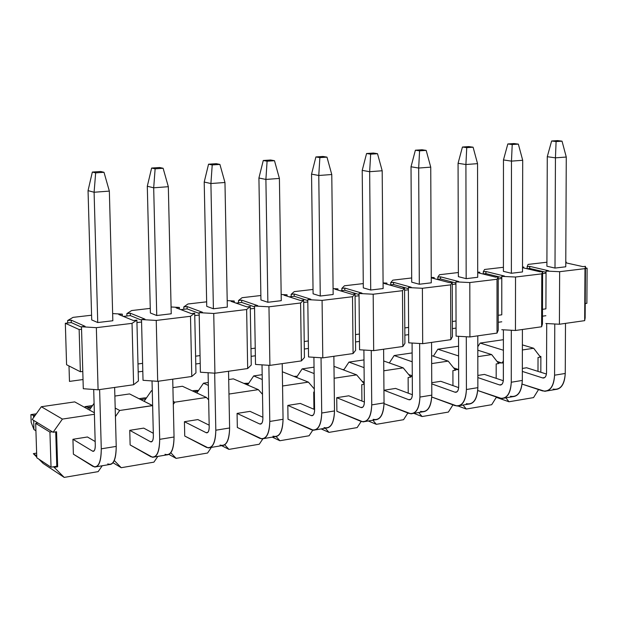 <?xml version="1.0" encoding="UTF-8"?>
<svg xmlns="http://www.w3.org/2000/svg" width="618" height="618" viewBox="0 0 618 618"><rect width="100%" height="100%" fill="white"/><g stroke="black" fill="none" stroke-linecap="round" stroke-linejoin="round"><path stroke-width="0.93" d="M36.732 455.875L33.349 453.651L36.771 457.065L33.349 453.651L36.732 455.875M38.834 459.128L43.152 463.438L64.202 477.405L54.199 467.378L53.341 466.814L51.039 467.2L36.794 457.784L51.039 467.2L53.341 466.814L54.199 467.378L64.202 477.405L43.152 463.438L38.834 459.128M36.64 453.118L33.349 453.651L36.64 453.118M98.169 471.627L64.202 477.405L98.169 471.627L102.233 465.756L98.169 471.627M56.562 431.743L57.659 466.806L54.199 467.378L57.659 466.806L56.794 466.242L53.341 466.814L56.794 466.242L55.72 431.874L56.794 466.242L57.659 466.806L56.562 431.743L53.102 432.276L56.562 431.743M94.4 414.276L62.41 419.081L53.102 432.276L62.41 419.081L94.4 414.276M72.932 439.282L87.455 436.988L72.932 439.282L73.38 454.16L72.932 439.282L92.538 451.132L72.932 439.282M52.244 431.75L49.927 432.106L51.039 467.2L49.927 432.106L35.674 423.361L36.794 457.784L35.674 423.361L37.953 423.013L53.102 432.276L37.953 423.013L35.674 423.361L49.927 432.106L52.244 431.75M74.724 401.885L94.361 412.747L74.724 401.885L41.329 406.729L62.41 419.081L41.329 406.729L32.229 419.514L37.953 423.013L32.229 419.514L41.329 406.729L74.724 401.885M314.315 388.552L313.743 388.32L314.315 388.552M364.203 382.133L362.086 381.329L364.203 382.133M412.276 375.798L408.683 374.508L412.276 375.798M410.391 376.594L412.283 376.3L410.391 376.594M457.807 369.286L453.635 367.88L457.807 369.286L455.103 369.703L458.641 369.572L457.807 369.286M500.858 362.658L497.042 361.437L502.032 363.036L503.384 360.897L502.032 363.036L503.384 362.828L498.309 363.052L500.858 362.658M540.874 356.493L539.723 356.146L540.874 356.493L540.827 372.268L540.874 356.493L540.086 356.617L540.874 356.493M496.486 397.073L491.681 404.713L496.486 397.073M458.038 405.995L466.266 409.039L463.029 405.045L466.266 409.039L491.681 404.713L466.266 409.039L458.038 405.995M452.955 404.867L448.374 412.075L452.955 404.867M413.836 413.318L422.079 416.547L418.71 412.5L422.079 416.547L448.374 412.075L422.079 416.547L413.836 413.318M407.872 412.994L403.562 419.699L407.872 412.994M368.305 420.982L376.339 424.327L372.839 420.225L376.339 424.327L403.562 419.699L376.339 424.327L368.305 420.982M361.151 421.461L357.165 427.586L361.151 421.461M321.159 428.915L328.969 432.384L325.323 428.22L328.969 432.384L357.165 427.586L328.969 432.384L321.159 428.915M312.778 430.159L309.093 435.76L312.778 430.159M272.306 437.135L279.869 440.734L276.169 436.609L279.869 440.734L309.093 435.76L279.869 440.734L272.306 437.135M262.851 438.85L259.259 444.234L262.851 438.85M221.661 445.663L228.946 449.386L224.728 444.805L228.946 449.386L259.259 444.234L228.946 449.386L221.661 445.663M211.371 447.393L207.571 453.025L211.371 447.393M168.969 454.423L176.107 458.378L170.784 452.739L176.107 458.378L207.571 453.025L176.107 458.378L168.969 454.423M157.837 456.401L153.913 462.148L157.837 456.401M112.986 462.727L121.228 467.702L114.245 460.51L121.228 467.702L153.913 462.148L121.228 467.702L112.986 462.727M115.419 416.625L119.707 410.476L115.187 408.065L119.707 410.476L115.419 416.625M94.09 403.322L89.401 410.004L94.09 403.322M114.871 396.061L129.571 393.929L152.631 405.647L119.707 410.476L152.538 405.539L129.571 393.929L114.871 396.061M173.303 404.419L174.832 402.187L173.233 401.406L174.832 402.187L173.303 404.419M152.283 391.171L151.425 390.754L144.125 401.291L151.425 390.754L152.267 390.63L151.425 390.754L152.283 391.171M172.916 387.64L182.418 386.258L206.427 397.444L208.652 399.877L206.427 397.444L174.832 402.187L206.427 397.444L182.418 386.258L172.916 387.64M208.351 385.4L203.492 383.206L196.81 392.963L203.492 383.206L208.297 382.503L203.492 383.206L208.351 385.4M228.699 379.545L233.372 378.865L258.339 389.641L262.503 394.33L258.339 389.641L228.969 394.052L258.339 389.641L233.372 378.865L228.699 379.545M262.256 379.506L253.697 375.922L247.571 384.991L253.697 375.922L262.179 374.686L253.697 375.922L262.256 379.506M282.341 371.766L308.382 382.117L314.323 388.992L308.382 382.117L282.55 386.003L308.382 382.117L282.341 371.766M314.122 373.566L302.156 368.892L296.509 377.351L302.156 368.892L314.044 367.162L302.156 368.892L314.122 373.566M333.983 366.35L356.64 374.871L364.218 383.855L356.64 374.871L334.122 378.255L356.64 374.871L333.983 366.35M364.064 367.64L348.946 362.102L343.724 370.012L348.946 362.102L363.994 359.915L348.946 362.102L364.064 367.64M383.708 360.974L403.214 367.872L410.815 377.104L403.214 367.872L383.786 370.792L403.214 367.872L383.708 360.974M412.191 361.762L394.16 355.543L389.317 362.959L394.16 355.543L412.144 352.932L394.16 355.543L412.191 361.762M431.619 355.589L448.197 361.113L455.505 370.213L448.197 361.113L431.658 363.593L448.197 361.113L431.619 355.589M458.602 355.953L437.868 349.201L433.373 356.169L437.868 349.201L458.579 346.196L437.868 349.201L458.602 355.953M477.814 350.213L491.658 354.577L498.695 363.546L491.658 354.577L477.822 356.656L491.658 354.577L477.814 350.213M503.392 350.236L480.155 343.067L477.807 346.744L480.155 343.067L503.392 339.699L480.155 343.067L503.392 350.236M503.346 380.418L503.353 362.828L503.346 380.418M522.38 344.883L533.682 348.266L540.456 357.111L533.682 348.266L522.372 349.966L533.682 348.266L522.38 344.883M538.541 389.579L533.558 397.59L538.541 389.579M496.316 397.335L508.985 401.77L505.864 397.837L508.985 401.77L533.558 397.59L508.985 401.77L496.316 397.335M129.749 430.321L130.128 444.929L129.749 430.321L143.724 428.12L129.749 430.321L150.429 441.715L129.749 430.321M184.427 421.708L184.743 436.045L184.427 421.708L197.876 419.583L184.427 421.708L206.08 432.654L184.427 421.708M237.073 413.403L237.335 427.486L237.073 413.403L250.035 411.364L237.073 413.403L259.622 423.948L237.073 413.403M287.81 405.408L288.019 419.243L287.81 405.408L300.309 403.438L287.81 405.408L311.163 415.559L287.81 405.408M336.733 397.691L336.887 411.287L336.733 397.691L348.791 395.798L336.733 397.691L360.819 407.478L336.733 397.691M395.574 388.421L383.948 390.252L395.574 388.421L412.384 394.724L395.574 388.421M440.758 381.298L431.75 382.72L440.758 381.298L458.664 387.625L440.758 381.298M484.412 374.415L477.853 375.45L484.412 374.415L503.322 380.734L484.412 374.415M526.621 367.764L522.341 368.436L526.621 367.764L546.443 374.044L526.621 367.764M496.184 378.347L496.184 363.94L498.695 363.546L496.184 363.94L496.184 378.347M452.955 385.609L452.909 370.615L455.505 370.213L452.909 370.615L452.955 385.609M408.228 393.164L408.127 377.521L410.815 377.104L408.127 377.521L408.228 393.164M361.916 401.036L361.762 384.674L364.226 384.288L361.762 384.674L361.916 401.036M313.944 409.263L313.72 392.082L314.361 391.982L313.72 392.082L313.944 409.263M537.992 371.364L538.031 357.482L540.456 357.111L538.031 357.482L537.992 371.364M551.627 140.997L556.1 141.561L562.032 141.159L557.544 140.595L551.627 140.997L557.544 140.595L562.032 141.159L556.1 141.561L551.627 140.997L547.27 156.709L551.627 140.997M547.27 156.709L555.435 157.845L556.1 141.561L555.435 157.845L566.273 157.042L562.032 141.159L566.273 157.042L555.435 157.845L555.003 268.073L555.435 157.845L547.27 156.709L546.899 266.219L547.27 156.709M547.154 390.893L555.412 389.502C561.407 389.046 564.69 383.701 565.254 373.465L554.578 375.196C554.014 385.477 550.754 390.839 544.79 391.287L522.102 384.118L542.504 390.893C549.696 392.028 553.72 386.798 554.578 375.196L554.779 323.986L554.578 375.196L565.254 373.465L565.493 323.376L565.254 373.465C564.389 385.014 560.341 390.228 553.11 389.108M565.756 266.791L566.273 157.042L565.756 266.791L555.003 268.073L565.756 266.791M546.544 372.654L546.706 323.538L546.544 372.654C546.266 376.501 544.929 378.255 542.542 377.907L522.341 371.418L542.542 377.907L544.705 377.552L543.268 378.031C545.269 377.876 546.358 376.092 546.544 372.654M507.818 143.963L512.214 144.542L518.355 144.125L513.952 143.546L507.818 143.963L513.952 143.546L518.355 144.125L512.214 144.542L507.818 143.963L503.461 159.946L507.818 143.963M503.461 159.946L511.472 161.128L512.214 144.542L511.472 161.128L522.697 160.286L518.355 144.125L522.697 160.286L511.472 161.128L511.372 273.272L511.472 161.128L503.461 159.946L503.415 271.348L503.461 159.946M504.033 398.146L512.708 396.686C518.587 396.262 521.793 390.839 522.326 380.433L511.271 382.233C510.746 392.685 507.563 398.116 501.716 398.533L477.753 390.514L499.475 398.116C506.528 399.321 510.46 394.021 511.271 382.233L511.318 330.251L511.271 382.233L522.326 380.433L522.411 329.502L522.326 380.433C521.499 392.175 517.544 397.459 510.453 396.277M522.504 271.943L522.697 160.286L522.504 271.943L511.372 273.272L522.504 271.943M503.376 379.599L503.4 329.803L503.376 379.599C503.122 383.508 501.816 385.277 499.475 384.914L477.853 377.583L499.475 384.914L501.592 384.566L500.186 385.045C502.148 384.898 503.214 383.09 503.376 379.599M462.434 147.03L466.737 147.632L473.094 147.2L468.784 146.597L462.434 147.03L468.784 146.597L473.094 147.2L466.737 147.632L462.434 147.03L458.069 163.299L462.434 147.03M458.069 163.299L465.91 164.519L466.737 147.632L465.91 164.519L477.544 163.654L473.094 147.2L477.544 163.654L465.91 164.519L466.165 278.656L465.91 164.519L458.069 163.299L458.386 276.663L458.069 163.299M459.39 405.655L468.506 404.126C474.261 403.732 477.382 398.239 477.868 387.656L466.412 389.518C465.941 400.147 462.843 405.655 457.127 406.041L431.766 397.019L454.925 405.601C461.831 406.868 465.663 401.507 466.412 389.518L466.296 336.748L466.412 389.518L477.868 387.656L477.791 335.837L477.868 387.656C477.104 399.599 473.241 404.945 466.296 403.693M477.706 277.281L477.544 163.654L477.706 277.281L466.165 278.656L477.706 277.281M458.687 386.791L458.548 336.292L458.687 386.791C458.448 390.761 457.181 392.554 454.887 392.167L431.75 383.871L454.887 392.167L456.957 391.827L455.582 392.306C457.505 392.175 458.541 390.337 458.687 386.791M415.381 150.213L419.583 150.838L426.181 150.39L421.97 149.765L415.381 150.213L421.97 149.765L426.181 150.39L419.583 150.838L415.381 150.213L411.016 166.775L415.381 150.213M411.016 166.775L418.672 168.042L419.583 150.838L418.672 168.042L430.738 167.146L426.181 150.39L430.738 167.146L418.672 168.042L419.313 284.241L418.672 168.042L411.016 166.775L411.712 282.171L411.016 166.775M413.141 413.442L422.727 411.827C428.336 411.464 431.364 405.902 431.804 395.141L419.931 397.065C419.506 407.88 416.509 413.457 410.931 413.813L384.048 403.616L408.784 413.349C415.528 414.693 419.243 409.263 419.931 397.065L419.637 343.484L419.931 397.065L431.804 395.141L431.557 342.411L431.804 395.141C431.094 407.285 427.347 412.693 420.564 411.372M431.279 282.812L430.738 167.146L431.279 282.812L419.313 284.241L431.279 282.812M412.391 394.238L412.082 343.036L412.391 394.238C412.167 398.286 410.939 400.093 408.699 399.684L383.948 390.252L408.699 399.684L410.715 399.359L409.379 399.831C411.248 399.707 412.252 397.845 412.391 394.238M344.064 369.494L342.511 369.556L344.064 369.494M343.029 369.749L343.994 369.61L343.029 369.749M366.574 153.511L370.661 154.168L377.505 153.704L373.403 153.048L366.574 153.511L373.403 153.048L377.505 153.704L370.661 154.168L366.574 153.511L362.21 170.375L366.574 153.511M362.21 170.375L369.657 171.696L370.661 154.168L369.657 171.696L382.187 170.761L377.505 153.704L382.187 170.761L369.657 171.696L370.715 290.027L369.657 171.696L362.21 170.375L363.314 287.88L362.21 170.375M365.192 421.507L375.273 419.815C380.734 419.491 383.654 413.851 384.048 402.897L371.735 404.898C371.356 415.899 368.459 421.553 363.044 421.87L336.887 411.287L360.958 421.383C367.509 422.797 371.109 417.305 371.735 404.898L371.248 350.483L371.735 404.898L384.048 402.897L383.616 349.224L384.048 402.897C383.399 415.25 379.776 420.727 373.172 419.328M383.129 288.552L382.187 170.761L383.129 288.552L370.715 290.027L383.129 288.552M348.791 395.798L364.388 402.024L348.791 395.798M364.388 401.963L363.902 350.027L364.388 401.963C364.187 406.072 362.998 407.911 360.819 407.478L362.781 407.154L361.484 407.625C363.299 407.517 364.272 405.632 364.388 401.963M297.243 376.246L294.044 376.362L297.243 376.246M295.172 376.818L297.049 376.54L295.172 376.818M315.906 156.941L319.861 157.621L326.976 157.134L322.998 156.462L315.906 156.941L322.998 156.462L326.976 157.134L319.861 157.621L315.906 156.941L311.549 174.121L315.906 156.941M311.549 174.121L318.772 175.489L319.861 157.621L318.772 175.489L331.773 174.523L326.976 157.134L331.773 174.523L318.772 175.489L320.263 296.037L318.772 175.489L311.549 174.121L313.094 293.805L311.549 174.121M315.443 429.881L326.057 428.096C331.348 427.81 334.168 422.094 334.5 410.947L321.723 413.017C321.399 424.218 318.618 429.958 313.372 430.228L288.019 419.243L311.348 429.719C317.706 431.217 321.159 425.647 321.723 413.017L321.036 357.752L321.723 413.017L334.5 410.947L333.867 356.292L334.5 410.947C333.921 423.515 330.429 429.062 324.025 427.586M333.156 294.5L331.773 174.523L333.156 294.5L320.263 296.037L333.156 294.5M300.309 403.438L314.585 409.533L300.309 403.438M314.593 409.973L313.913 357.304L314.593 409.973C314.415 414.16 313.272 416.022 311.163 415.559L313.056 415.25L311.804 415.713C313.565 415.62 314.492 413.705 314.593 409.973M248.768 383.214L243.832 383.376L248.768 383.214M245.585 384.133L248.428 383.716L245.585 384.133M263.268 160.502L267.092 161.205L274.485 160.703L270.645 160L263.268 160.502L270.645 160L274.485 160.703L267.092 161.205L263.268 160.502L258.919 178.007L263.268 160.502M258.919 178.007L265.894 179.436L267.092 161.205L265.894 179.436L279.406 178.424L274.485 160.703L279.406 178.424L265.894 179.436L267.864 302.279L265.894 179.436L258.919 178.007L260.943 299.962L258.919 178.007M263.809 438.571L274.987 436.687C280.093 436.447 282.781 430.653 283.059 419.298L269.788 421.453C269.525 432.855 266.868 438.672 261.808 438.904L237.335 427.486L259.861 438.363C265.995 439.946 269.301 434.315 269.788 421.453L268.884 365.315L269.788 421.453L283.059 419.298L282.217 363.631L283.059 419.298C282.55 432.098 279.205 437.714 273.017 436.154M281.26 300.68L279.406 178.424L281.26 300.68L267.864 302.279L281.26 300.68M250.035 411.364L262.882 417.258L250.035 411.364M262.897 418.293L262.017 364.859L262.897 418.293C262.75 422.55 261.653 424.435 259.622 423.948L261.445 423.647L260.232 424.11C261.932 424.033 262.82 422.094 262.897 418.293M192.291 390.854L194.461 390.537L192.291 390.854M198.548 390.421L194.461 390.537L198.548 390.421M194.152 391.727L198.054 391.148L194.152 391.727M208.544 164.203L212.221 164.936L219.908 164.419L216.215 163.685L208.544 164.203L216.215 163.685L219.908 164.419L212.221 164.936L208.544 164.203L204.21 182.047L208.544 164.203M204.21 182.047L210.908 183.531L212.221 164.936L210.908 183.531L224.967 182.488L219.908 164.419L224.967 182.488L210.908 183.531L213.403 308.768L210.908 183.531L204.21 182.047L206.744 306.358L204.21 182.047M210.166 447.594L221.939 445.617C226.845 445.416 229.402 439.537 229.61 427.98L215.813 430.221C215.62 441.839 213.102 447.733 208.251 447.919L184.743 436.045L206.381 447.347C212.268 449.023 215.412 443.315 215.813 430.221L214.678 373.179L215.813 430.221L229.61 427.98L228.536 371.256L229.61 427.98C229.185 441.013 226.003 446.706 220.047 445.053M227.324 307.107L224.967 182.488L227.324 307.107L213.403 308.768L227.324 307.107M197.876 419.583L209.162 425.176L197.876 419.583M209.201 426.93L208.096 372.731L209.201 426.93C209.077 431.264 208.034 433.179 206.08 432.654L207.826 432.368L206.08 432.654L206.675 432.832C208.297 432.77 209.139 430.8 209.201 426.93M139.011 398.703L144.303 397.922L139.011 398.703M146.497 397.868L144.303 397.922L146.497 397.868M140.796 399.599L145.809 398.857L140.796 399.599M151.619 168.05L155.126 168.822L163.129 168.274L159.599 167.509L151.619 168.05L159.599 167.509L163.129 168.274L155.126 168.822L151.619 168.05L147.3 186.25L151.619 168.05M147.3 186.25L153.689 187.802L155.126 168.822L153.689 187.802L168.328 186.706L163.129 168.274L168.328 186.706L153.689 187.802L156.74 315.52L153.689 187.802L147.3 186.25L150.383 313.009L147.3 186.25M154.407 456.98L166.814 454.887C171.495 454.748 173.905 448.784 174.044 437.003L159.691 439.336C159.568 451.171 157.196 457.15 152.584 457.281L130.128 444.929L150.792 456.679C156.416 458.456 159.374 452.677 159.691 439.336L158.308 381.236L159.691 439.336L174.044 437.003L172.723 379.189L174.044 437.003C173.704 450.283 170.692 456.045 165.006 454.292M171.232 313.789L168.328 186.706L171.232 313.789L156.74 315.52L171.232 313.789M143.724 428.12L153.303 433.28L143.724 428.12M153.372 435.914L152.036 380.927L153.372 435.914C153.272 440.333 152.291 442.264 150.429 441.715L152.09 441.445L150.429 441.715L150.993 441.901C152.546 441.855 153.334 439.854 153.372 435.914M90.367 408.629L88.096 407.378L88.15 409.317L88.096 407.378L91.603 406.86L88.096 407.378L90.367 408.629M85.068 407.61L85.037 406.644L92.345 405.57L85.037 406.644L88.096 407.378L85.037 406.644L85.068 407.61M92.337 172.059L95.659 172.862L104.002 172.298L100.649 171.495L92.337 172.059L100.649 171.495L104.002 172.298L95.659 172.862L92.337 172.059L88.05 190.63L92.337 172.059M88.05 190.63L94.098 192.244L95.659 172.862L94.098 192.244L109.347 191.109L104.002 172.298L109.347 191.109L94.098 192.244L97.744 322.542L94.098 192.244L88.05 190.63L91.719 319.931L88.05 190.63M96.393 466.737L109.479 464.535C113.913 464.45 116.161 458.401 116.223 446.397L101.282 448.822C101.236 460.889 99.034 466.953 94.67 467.03L73.38 454.16L92.97 466.389C98.293 468.274 101.066 462.418 101.282 448.822L99.622 389.579L101.282 448.822L116.223 446.397L114.639 387.44L116.223 446.397C115.983 459.923 113.156 465.763 107.764 463.909M112.839 320.75L109.347 191.109L112.839 320.75L97.744 322.542L91.719 319.931L97.744 322.542L112.839 320.75M87.455 436.988L95.18 441.546L87.455 436.988M95.28 445.254L93.697 389.479L95.28 445.254C95.218 449.757 94.307 451.719 92.538 451.132L94.106 450.877L92.538 451.132L93.071 451.333C94.539 451.302 95.272 449.278 95.28 445.254M34.639 416.13L33.496 415.435L33.565 417.637L33.496 415.435L35.319 415.172L33.496 415.435L34.639 416.13M33.658 420.387L33.959 429.564L35.914 430.785L33.959 429.564L31.155 422.272L30.9 414.616L36.277 413.821L30.9 414.616L33.496 415.435L30.9 414.616L31.155 422.272L33.959 429.564L33.658 420.387M81.553 329.255L83.291 388.722L98.092 389.796L96.346 327.671L81.483 326.767L81.553 329.255L79.143 329.548L80.379 371.758L82.789 371.433L81.483 326.767L96.346 327.671L98.092 389.796L83.291 388.722L82.789 371.433L80.379 371.758L79.143 329.548L81.553 329.255M137.984 363.971L138.417 380.951L133.612 384.744L98.092 389.796L133.612 384.744L132.036 323.361L96.346 327.671L132.036 323.361L136.879 320.124L133.388 320.541L118.849 314.547L122.294 314.137L112.646 313.581L122.294 314.137L118.849 314.547L133.388 320.541L136.879 320.124L132.036 323.361L133.612 384.744L138.417 380.951L136.879 320.124L137.984 363.971L142.611 363.345L137.984 363.971M71.201 320.132L85.099 326.335L81.483 326.767L85.099 326.335L71.201 320.132L71.271 322.573L65.33 323.276L79.143 329.548L65.33 323.276L66.582 364.728L80.379 371.758L66.582 364.728L65.33 323.276L67.71 322.99L67.632 320.549L71.201 320.132L67.632 320.549L73.04 317.374L67.632 320.549L67.71 322.99L71.271 322.573L81.499 327.169L71.271 322.573L71.201 320.132M91.588 315.211L73.04 317.374L91.588 315.211M501.777 314.817L498.232 315.296L501.777 314.817L501.785 278.517L498.232 278.942L498.232 330.205L498.232 276.802L497.019 279.259L497.026 333.102L498.232 330.205L497.026 333.102L469.912 336.957L456.084 336.153L456.045 320.997L452.368 321.491L456.045 320.997L455.93 284.048L452.252 284.496L452.422 336.671L452.245 282.31L450.615 284.867L450.8 339.676L452.422 336.671L450.8 339.676L422.681 343.67L408.714 342.835L408.622 327.401L404.813 327.919L408.622 327.401L408.382 289.796L404.566 290.251L404.914 343.369L404.551 288.034L402.48 290.684L402.851 346.489L404.914 343.369L402.851 346.489L373.674 350.638L359.568 349.765L359.413 334.052L355.466 334.585L359.413 334.052L359.043 295.752L355.08 296.231L355.62 350.321L355.056 293.967L352.515 296.717L353.087 353.558L355.62 350.321L353.087 353.558L322.789 357.868L308.544 356.957L308.328 340.958L304.218 341.507L308.328 340.958L307.81 301.939L303.693 302.434L304.442 357.536L303.662 300.132L300.603 302.99L301.399 360.904L304.442 357.536L301.399 360.904L269.911 365.377L255.52 364.435L255.242 348.127L250.978 348.706L255.242 348.127L254.57 308.367L250.29 308.884L251.263 365.037L250.244 306.536L246.636 309.51L247.679 368.537L251.263 365.037L247.679 368.537L214.925 373.195L200.394 372.214L200.047 355.589L195.605 356.184L200.047 355.589L199.197 315.049L194.747 315.589L195.96 372.839L194.693 313.195L190.498 316.292L191.789 376.478L195.96 372.839L191.789 376.478L157.698 381.321L143.028 380.302L141.576 322.009L136.941 322.573L141.576 322.009L143.028 380.302L157.698 381.321L156.238 320.433L141.514 319.568L141.576 322.009L141.514 319.568L144.983 319.158L130.298 313.202L130.359 315.597L123.391 316.416L126.929 315.999L126.868 313.604L131.619 310.553L126.868 313.604L126.929 315.999L130.359 315.597L141.53 320.155L130.359 315.597L130.298 313.202L126.868 313.604L130.298 313.202L144.983 319.158L141.514 319.568L156.238 320.433L190.498 316.292L194.693 313.195L191.348 313.596L176.068 307.834L179.382 307.447L179.413 309.1L179.382 307.447L171.07 306.984L179.382 307.447L176.068 307.834L191.348 313.596L194.693 313.195L194.747 315.589L199.197 315.049L200.394 372.214L214.925 373.195L213.735 313.488L199.15 312.662L199.197 315.049L199.15 312.662L213.735 313.488L246.636 309.51L250.244 306.536L247.03 306.922L231.086 301.383L234.268 301.012L234.292 302.503L234.268 301.012L227.2 300.626L234.268 301.012L231.086 301.383L247.03 306.922L250.244 306.536L250.29 308.884L254.57 308.367L255.52 364.435L269.911 365.377L268.969 306.814L254.531 306.018L254.57 308.367L254.531 306.018L268.969 306.814L300.603 302.99L303.662 300.132L300.564 300.502L284.017 295.18L287.076 294.817L287.1 296.169L287.076 294.817L281.167 294.508L287.076 294.817L284.017 295.18L300.564 300.502L303.662 300.132L303.693 302.434L307.81 301.939L308.544 356.957L322.789 357.868L322.078 300.394L307.779 299.637L307.81 301.939L307.779 299.637L322.078 300.394L352.515 296.717L355.056 293.967L352.075 294.322L334.979 289.201L337.93 288.861L337.946 290.089L337.93 288.861L333.087 288.614L337.93 288.861L334.979 289.201L352.075 294.322L355.056 293.967L355.08 296.231L359.043 295.752L359.568 349.765L373.674 350.638L373.179 294.222L359.019 293.488L359.043 295.752L359.019 293.488L373.179 294.222L402.48 290.684L404.551 288.034L401.677 288.374L384.087 283.446L386.93 283.114L386.938 284.249L386.93 283.114L383.083 282.92L386.93 283.114L384.087 283.446L401.677 288.374L404.551 288.034L404.566 290.251L408.382 289.796L408.714 342.835L422.681 343.67L422.388 288.274L408.367 287.571L408.382 289.796L408.367 287.571L422.388 288.274L450.615 284.867L452.245 282.31L449.479 282.642L431.434 277.899L434.176 277.575L434.176 278.618L434.176 277.575L431.256 277.436L434.176 277.575L431.434 277.899L449.479 282.642L452.245 282.31L452.252 284.496L455.93 284.048L456.084 336.153L469.912 336.957L469.804 282.55L455.93 281.87L455.93 284.048L455.93 281.87L469.804 282.55L497.019 279.259L498.232 276.802L495.566 277.119L477.706 272.685L495.566 277.119L498.232 276.802L498.232 278.942L501.785 278.517L501.777 314.817M586.884 303.314L585.231 303.538L586.884 303.314L587.1 268.212L586.884 303.314M545.91 308.853L542.496 309.317L542.45 323.971L542.496 309.317L545.91 308.853L546.034 273.171L542.604 273.589L542.496 309.317L542.612 271.48L541.785 273.851L541.623 326.767L542.45 323.971L541.623 326.767L515.458 330.483L501.77 329.711L515.458 330.483L515.528 277.026L501.785 276.37L501.785 278.517L501.785 276.37L515.528 277.026L541.785 273.851L542.612 271.48L540.032 271.789L522.511 267.679L540.032 271.789L542.612 271.48L542.604 273.589L546.034 273.171L545.91 308.853M122.341 315.983L122.294 314.137L122.341 315.983M69.471 381.406L69 365.964L69.471 381.406L83.021 379.537L69.471 381.406M138.185 371.928L142.804 371.294L138.185 371.928M180.842 309.633L183.832 309.278L180.842 309.633M195.775 363.987L200.209 363.376L195.775 363.987M236.068 303.114L238.54 302.82L236.068 303.114M251.109 356.354L255.373 355.767L251.109 356.354M289.185 296.841L291.186 296.609L289.185 296.841M304.326 349.023L308.428 348.452L304.326 349.023M340.325 290.808L341.878 290.622L340.325 290.808M355.535 341.955L359.491 341.414L355.535 341.955M389.587 284.991L390.731 284.852L389.587 284.991M404.86 335.157L408.668 334.632L404.86 335.157M437.073 279.382L437.83 279.29L437.073 279.382M452.391 328.606L456.061 328.096L452.391 328.606M482.882 273.975L483.284 273.928L482.882 273.975M498.232 322.279L501.777 321.793L498.232 322.279M527.1 268.753L527.169 266.675L528.089 264.411L527.169 266.675L529.711 266.373L548.606 270.761L546.042 271.07L546.034 273.171L546.042 271.07L559.638 271.696L546.042 271.07L548.606 270.761L529.711 266.373L527.169 266.675L527.1 268.753M542.473 316.184L545.887 315.713L542.473 316.184M585.447 267.841L587.1 268.212L585.447 268.413L585.146 317.953L585.447 268.413L587.1 268.212L585.447 267.841M501.785 277.536L485.918 273.612L483.284 273.928L483.276 271.82L484.574 269.479L483.276 271.82L485.91 271.511L504.442 276.053L501.785 276.37L504.442 276.053L485.91 271.511L485.918 273.612L501.785 277.536M455.93 282.998L440.557 278.973L437.83 279.29L437.822 277.15L439.514 274.724L437.822 277.15L440.549 276.825L458.68 281.538L455.93 281.87L458.68 281.538L440.549 276.825L440.557 278.973L455.93 282.998M408.374 288.652L393.558 284.519L390.731 284.852L390.715 282.673L392.824 280.155L390.715 282.673L393.542 282.341L411.225 287.231L408.367 287.571L411.225 287.231L393.542 282.341L393.558 284.519L408.374 288.652M359.035 294.508L344.813 290.275L341.878 290.622L341.854 288.397L344.427 285.786L341.854 288.397L344.79 288.058L361.986 293.133L359.019 293.488L361.986 293.133L344.79 288.058L344.813 290.275L359.035 294.508M307.795 300.572L294.23 296.246L291.186 296.609L291.155 294.346L294.214 291.634L291.155 294.346L294.199 293.983L310.862 299.266L307.779 299.637L310.862 299.266L294.199 293.983L294.23 296.246L307.795 300.572M254.539 306.868L241.708 302.449L238.54 302.82L238.502 300.518L242.078 297.698L238.502 300.518L241.669 300.147L257.729 305.64L254.531 306.018L257.729 305.64L241.669 300.147L241.708 302.449L254.539 306.868M199.166 313.396L187.123 308.892L183.832 309.278L183.778 306.93L187.926 304.002L183.778 306.93L187.069 306.543L202.48 312.26L199.15 312.662L202.48 312.26L187.069 306.543L187.123 308.892L199.166 313.396M477.699 272.136L479.761 272.229L479.761 273.195L479.761 272.229L477.699 272.136M522.511 267.015L523.77 267.069L523.763 267.973L523.77 267.069L522.511 267.015M546.034 272.26L529.711 268.444L527.162 268.745L529.711 268.444L529.711 266.373L529.711 268.444L546.034 272.26M565.779 262.063L566.281 262.086L566.281 262.928L566.281 262.086L565.779 262.063M585.455 266.343L584.991 268.629L584.674 320.649L585.146 317.953L584.674 320.649L559.414 324.241L545.864 323.492L559.414 324.241L559.638 271.696L584.991 268.629L585.455 266.343L582.967 266.636L565.779 262.812L582.967 266.636L585.455 266.343L585.447 268.413L585.455 266.343M150.383 313.009L156.74 315.52L150.383 313.009M206.744 306.358L213.403 308.768L206.744 306.358M260.943 299.962L267.864 302.279L260.943 299.962M313.094 293.805L320.263 296.037L313.094 293.805M363.314 287.88L370.715 290.027L363.314 287.88M411.712 282.171L419.313 284.241L411.712 282.171M458.386 276.663L466.165 278.656L458.386 276.663M503.415 271.348L511.372 273.272L503.415 271.348M546.899 266.219L555.003 268.073L546.899 266.219M522.511 267.215L523.77 267.069L522.511 267.215M503.423 267.285L484.574 269.479L503.423 267.285M541.785 273.851L515.528 277.026L515.458 330.483L541.623 326.767L541.785 273.851M477.699 272.468L479.761 272.229L477.699 272.468M458.371 272.53L439.514 274.724L458.371 272.53M497.019 279.259L469.804 282.55L469.912 336.957L497.026 333.102L497.019 279.259M485.91 271.511L483.276 271.82L483.284 273.928L485.918 273.612L485.91 271.511M411.688 277.961L392.824 280.155L411.688 277.961M450.615 284.867L422.388 288.274L422.681 343.67L450.8 339.676L450.615 284.867M440.549 276.825L437.822 277.15L437.83 279.29L440.557 278.973L440.549 276.825M363.276 283.592L344.427 285.786L363.276 283.592M402.48 290.684L373.179 294.222L373.674 350.638L402.851 346.489L402.48 290.684M393.542 282.341L390.715 282.673L390.731 284.852L393.558 284.519L393.542 282.341M313.04 289.44L294.214 291.634L313.04 289.44M352.515 296.717L322.078 300.394L322.789 357.868L353.087 353.558L352.515 296.717M344.79 288.058L341.854 288.397L341.878 290.622L344.813 290.275L344.79 288.058M260.866 295.512L242.078 297.698L260.866 295.512M300.603 302.99L268.969 306.814L269.911 365.377L301.399 360.904L300.603 302.99M294.199 293.983L291.155 294.346L291.186 296.609L294.23 296.246L294.199 293.983M206.651 301.823L187.926 304.002L206.651 301.823M246.636 309.51L213.735 313.488L214.925 373.195L247.679 368.537L246.636 309.51M241.669 300.147L238.502 300.518L238.54 302.82L241.708 302.449L241.669 300.147M150.267 308.382L131.619 310.553L150.267 308.382M190.498 316.292L156.238 320.433L157.698 381.321L191.789 376.478L190.498 316.292M187.069 306.543L183.778 306.93L183.832 309.278L187.123 308.892L187.069 306.543M565.779 262.148L566.281 262.086L565.779 262.148M546.915 262.225L528.089 264.411L546.915 262.225M584.991 268.629L559.638 271.696L559.414 324.241L584.674 320.649L584.991 268.629M544.056 377.899L543.268 378.031M500.959 384.914L500.186 385.045M456.339 392.183L455.582 392.306M410.113 399.707L409.379 399.831M362.202 407.509L361.484 407.625M312.499 415.605L311.804 415.713M260.904 424.002L260.232 424.11M207.308 432.731L206.675 432.832M151.603 441.8L150.993 441.901M93.65 451.24L93.071 451.333"/></g></svg>

